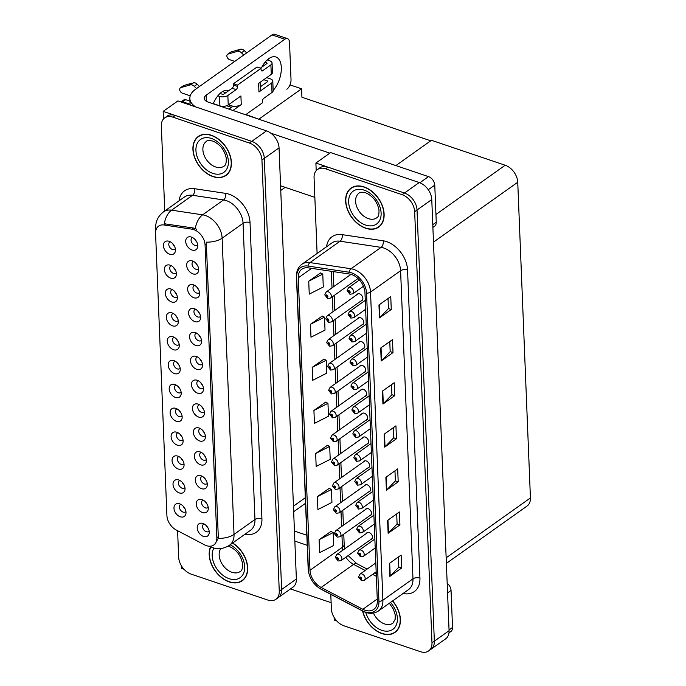 <?xml version="1.0" encoding="UTF-8"?>
<svg xmlns="http://www.w3.org/2000/svg" width="686" height="686" viewBox="0 0 686 686"><rect width="100%" height="100%" fill="white"/><g stroke="black" fill="none" stroke-linecap="round" stroke-linejoin="round"><path stroke-width="1.03" d="M175.05 361.119A4.485 3.078 -125.4 0 0 174.587 361.368A4.485 3.078 -125.4 0 0 173.892 365.321A4.485 3.078 -125.4 0 0 177.34 368.897A4.485 3.078 -125.4 0 0 179.775 368.674A4.485 3.078 -125.4 0 0 180.169 368.322M179.157 365.355A4.485 3.078 54.6 0 1 177.52 363.04M173.978 360.656A7.469 5.128 -125.4 0 0 173.044 360.416A7.469 5.128 -125.4 0 0 168.259 365.595A7.469 5.128 -125.4 0 0 174.493 373.578A7.469 5.128 -125.4 0 0 180.169 370.44A7.469 5.128 -125.4 0 0 173.978 360.656M176.002 384.983A4.485 3.078 -125.4 0 0 175.547 385.232A4.485 3.078 -125.4 0 0 174.844 389.194A4.485 3.078 -125.4 0 0 178.3 392.769A4.485 3.078 -125.4 0 0 180.735 392.538A4.485 3.078 -125.4 0 0 181.121 392.186M180.118 389.219A4.485 3.078 54.6 0 1 178.48 386.913M174.93 384.52A7.469 5.128 -125.4 0 0 174.004 384.28A7.469 5.128 -125.4 0 0 169.219 389.459A7.469 5.128 -125.4 0 0 175.453 397.443A7.469 5.128 -125.4 0 0 181.13 394.313A7.469 5.128 -125.4 0 0 174.93 384.52M176.962 408.856A4.485 3.078 -125.4 0 0 176.499 409.105A4.485 3.078 -125.4 0 0 175.805 413.058A4.485 3.078 -125.4 0 0 179.252 416.634A4.485 3.078 -125.4 0 0 181.696 416.411A4.485 3.078 -125.4 0 0 182.082 416.05M181.078 413.092A4.485 3.078 54.6 0 1 179.432 410.777M175.89 408.393A7.469 5.128 -125.4 0 0 174.964 408.153A7.469 5.128 -125.4 0 0 170.179 413.324A7.469 5.128 -125.4 0 0 176.413 421.315A7.469 5.128 -125.4 0 0 182.09 418.177A7.469 5.128 -125.4 0 0 175.89 408.393M194.464 285.282A4.485 3.078 -125.4 0 0 194.001 285.53A4.485 3.078 -125.4 0 0 193.298 289.492A4.485 3.078 -125.4 0 0 196.753 293.068A4.485 3.078 -125.4 0 0 199.189 292.836A4.485 3.078 -125.4 0 0 199.575 292.485M198.571 289.518A4.485 3.078 54.6 0 1 196.933 287.211M193.383 284.819A7.469 5.128 -125.4 0 0 192.457 284.587A7.469 5.128 -125.4 0 0 187.672 289.758A7.469 5.128 -125.4 0 0 193.906 297.741A7.469 5.128 -125.4 0 0 199.583 294.611A7.469 5.128 -125.4 0 0 193.383 284.819M197.336 356.883A4.485 3.078 -125.4 0 0 196.873 357.14A4.485 3.078 -125.4 0 0 196.179 361.093A4.485 3.078 -125.4 0 0 199.626 364.669A4.485 3.078 -125.4 0 0 202.07 364.438A4.485 3.078 -125.4 0 0 202.456 364.086M201.452 361.119A4.485 3.078 54.6 0 1 199.806 358.812M196.265 356.42A7.469 5.128 -125.4 0 0 195.33 356.188A7.469 5.128 -125.4 0 0 190.545 361.359A7.469 5.128 -125.4 0 0 196.779 369.351A7.469 5.128 -125.4 0 0 202.456 366.213A7.469 5.128 -125.4 0 0 196.265 356.42M170.257 241.781A4.485 3.078 -125.4 0 0 169.794 242.029A4.485 3.078 -125.4 0 0 169.099 245.991A4.485 3.078 -125.4 0 0 172.546 249.558A4.485 3.078 -125.4 0 0 174.981 249.335A4.485 3.078 -125.4 0 0 175.376 248.984M174.373 246.017A4.485 3.078 54.6 0 1 172.726 243.71M169.185 241.318A7.469 5.128 -125.4 0 0 168.25 241.078A7.469 5.128 -125.4 0 0 163.465 246.257A7.469 5.128 -125.4 0 0 169.699 254.24A7.469 5.128 -125.4 0 0 175.376 251.11A7.469 5.128 -125.4 0 0 169.185 241.318M196.376 333.019A4.485 3.078 -125.4 0 0 195.913 333.267A4.485 3.078 -125.4 0 0 195.218 337.229A4.485 3.078 -125.4 0 0 198.666 340.796A4.485 3.078 -125.4 0 0 201.109 340.573A4.485 3.078 -125.4 0 0 201.495 340.222M200.492 337.255A4.485 3.078 54.6 0 1 198.846 334.94M195.304 332.556A7.469 5.128 -125.4 0 0 194.37 332.316A7.469 5.128 -125.4 0 0 189.585 337.495A7.469 5.128 -125.4 0 0 195.819 345.478A7.469 5.128 -125.4 0 0 201.495 342.34A7.469 5.128 -125.4 0 0 195.304 332.556M193.503 261.417A4.485 3.078 -125.4 0 0 193.04 261.666A4.485 3.078 -125.4 0 0 192.346 265.619A4.485 3.078 -125.4 0 0 195.793 269.195A4.485 3.078 -125.4 0 0 198.228 268.972A4.485 3.078 -125.4 0 0 198.623 268.62M197.619 265.654A4.485 3.078 54.6 0 1 195.973 263.338M192.432 260.954A7.469 5.128 -125.4 0 0 191.497 260.714A7.469 5.128 -125.4 0 0 186.712 265.894A7.469 5.128 -125.4 0 0 192.946 273.877A7.469 5.128 -125.4 0 0 198.623 270.738A7.469 5.128 -125.4 0 0 192.432 260.954M179.843 480.457A4.485 3.078 -125.4 0 0 179.38 480.706A4.485 3.078 -125.4 0 0 178.686 484.659A4.485 3.078 -125.4 0 0 182.133 488.235A4.485 3.078 -125.4 0 0 184.568 488.012A4.485 3.078 -125.4 0 0 184.954 487.652M183.951 484.693A4.485 3.078 54.6 0 1 182.313 482.378M178.763 479.994A7.469 5.128 -125.4 0 0 177.837 479.754A7.469 5.128 -125.4 0 0 173.052 484.925A7.469 5.128 -125.4 0 0 179.286 492.917A7.469 5.128 -125.4 0 0 184.963 489.778A7.469 5.128 -125.4 0 0 178.763 479.994M201.169 452.357A4.485 3.078 -125.4 0 0 200.706 452.606A4.485 3.078 -125.4 0 0 200.012 456.559A4.485 3.078 -125.4 0 0 203.459 460.135A4.485 3.078 -125.4 0 0 205.903 459.912A4.485 3.078 -125.4 0 0 206.289 459.551M205.286 456.593A4.485 3.078 54.6 0 1 203.639 454.278M200.098 451.894A7.469 5.128 -125.4 0 0 199.163 451.654A7.469 5.128 -125.4 0 0 194.378 456.825A7.469 5.128 -125.4 0 0 200.612 464.816A7.469 5.128 -125.4 0 0 206.289 461.678A7.469 5.128 -125.4 0 0 200.098 451.894M172.169 289.518A4.485 3.078 -125.4 0 0 171.714 289.766A4.485 3.078 -125.4 0 0 171.011 293.719A4.485 3.078 -125.4 0 0 174.458 297.295A4.485 3.078 -125.4 0 0 176.902 297.072A4.485 3.078 -125.4 0 0 177.288 296.721M176.285 293.754A4.485 3.078 54.6 0 1 174.638 291.439M171.097 289.055A7.469 5.128 -125.4 0 0 170.171 288.815A7.469 5.128 -125.4 0 0 165.386 293.994A7.469 5.128 -125.4 0 0 171.62 301.977A7.469 5.128 -125.4 0 0 177.297 298.839A7.469 5.128 -125.4 0 0 171.097 289.055M203.09 500.094A4.485 3.078 -125.4 0 0 202.627 500.343A4.485 3.078 -125.4 0 0 201.933 504.296A4.485 3.078 -125.4 0 0 205.38 507.872A4.485 3.078 -125.4 0 0 207.815 507.64A4.485 3.078 -125.4 0 0 208.201 507.288M207.198 504.321A4.485 3.078 54.6 0 1 205.56 502.015M202.01 499.622A7.469 5.128 -125.4 0 0 201.084 499.391A7.469 5.128 -125.4 0 0 196.299 504.562A7.469 5.128 -125.4 0 0 202.533 512.553A7.469 5.128 -125.4 0 0 208.21 509.415A7.469 5.128 -125.4 0 0 202.01 499.622M195.416 309.154A4.485 3.078 -125.4 0 0 194.953 309.403A4.485 3.078 -125.4 0 0 194.258 313.356A4.485 3.078 -125.4 0 0 197.705 316.932A4.485 3.078 -125.4 0 0 200.149 316.709A4.485 3.078 -125.4 0 0 200.535 316.349M199.532 313.391A4.485 3.078 54.6 0 1 197.885 311.075M194.344 308.691A7.469 5.128 -125.4 0 0 193.418 308.451A7.469 5.128 -125.4 0 0 188.633 313.622A7.469 5.128 -125.4 0 0 194.867 321.614A7.469 5.128 -125.4 0 0 200.544 318.476A7.469 5.128 -125.4 0 0 194.344 308.691M200.209 428.493A4.485 3.078 -125.4 0 0 199.746 428.741A4.485 3.078 -125.4 0 0 199.051 432.695A4.485 3.078 -125.4 0 0 202.499 436.27A4.485 3.078 -125.4 0 0 204.942 436.039A4.485 3.078 -125.4 0 0 205.328 435.687M204.325 432.72A4.485 3.078 54.6 0 1 202.679 430.414M199.137 428.021A7.469 5.128 -125.4 0 0 198.211 427.79A7.469 5.128 -125.4 0 0 193.426 432.96A7.469 5.128 -125.4 0 0 199.66 440.952A7.469 5.128 -125.4 0 0 205.337 437.814A7.469 5.128 -125.4 0 0 199.137 428.021M171.217 265.654A4.485 3.078 -125.4 0 0 170.754 265.902A4.485 3.078 -125.4 0 0 170.051 269.855A4.485 3.078 -125.4 0 0 173.507 273.431A4.485 3.078 -125.4 0 0 175.942 273.208A4.485 3.078 -125.4 0 0 176.328 272.848M175.324 269.881A4.485 3.078 54.6 0 1 173.687 267.574M170.137 265.182A7.469 5.128 -125.4 0 0 169.21 264.95A7.469 5.128 -125.4 0 0 164.426 270.121A7.469 5.128 -125.4 0 0 170.66 278.113A7.469 5.128 -125.4 0 0 176.336 274.975A7.469 5.128 -125.4 0 0 170.137 265.182M198.297 380.756A4.485 3.078 -125.4 0 0 197.834 381.004A4.485 3.078 -125.4 0 0 197.139 384.957A4.485 3.078 -125.4 0 0 200.586 388.533A4.485 3.078 -125.4 0 0 203.022 388.31A4.485 3.078 -125.4 0 0 203.416 387.95M202.404 384.992A4.485 3.078 54.6 0 1 200.766 382.677M197.216 380.293A7.469 5.128 -125.4 0 0 196.29 380.053A7.469 5.128 -125.4 0 0 191.505 385.223A7.469 5.128 -125.4 0 0 197.739 393.215A7.469 5.128 -125.4 0 0 203.416 390.077A7.469 5.128 -125.4 0 0 197.216 380.293M174.09 337.255A4.485 3.078 -125.4 0 0 173.627 337.503A4.485 3.078 -125.4 0 0 172.932 341.457A4.485 3.078 -125.4 0 0 176.379 345.032A4.485 3.078 -125.4 0 0 178.823 344.809A4.485 3.078 -125.4 0 0 179.209 344.449M178.206 341.491A4.485 3.078 54.6 0 1 176.559 339.176M173.018 336.783A7.469 5.128 -125.4 0 0 172.083 336.552A7.469 5.128 -125.4 0 0 167.298 341.722A7.469 5.128 -125.4 0 0 173.532 349.714A7.469 5.128 -125.4 0 0 179.209 346.576A7.469 5.128 -125.4 0 0 173.018 336.783M199.249 404.62A4.485 3.078 -125.4 0 0 198.794 404.869A4.485 3.078 -125.4 0 0 198.091 408.83A4.485 3.078 -125.4 0 0 201.547 412.397A4.485 3.078 -125.4 0 0 203.982 412.175A4.485 3.078 -125.4 0 0 204.368 411.823M203.365 408.856A4.485 3.078 54.6 0 1 201.727 406.541M198.177 404.157A7.469 5.128 -125.4 0 0 197.251 403.917A7.469 5.128 -125.4 0 0 192.466 409.096A7.469 5.128 -125.4 0 0 198.7 417.079A7.469 5.128 -125.4 0 0 204.377 413.941A7.469 5.128 -125.4 0 0 198.177 404.157M202.13 476.221A4.485 3.078 -125.4 0 0 201.667 476.47A4.485 3.078 -125.4 0 0 200.972 480.432A4.485 3.078 -125.4 0 0 204.419 483.999A4.485 3.078 -125.4 0 0 206.863 483.776A4.485 3.078 -125.4 0 0 207.249 483.424M206.246 480.457A4.485 3.078 54.6 0 1 204.6 478.142M201.058 475.758A7.469 5.128 -125.4 0 0 200.123 475.518A7.469 5.128 -125.4 0 0 195.339 480.697A7.469 5.128 -125.4 0 0 201.573 488.681A7.469 5.128 -125.4 0 0 207.249 485.542A7.469 5.128 -125.4 0 0 201.058 475.758M173.129 313.382A4.485 3.078 -125.4 0 0 172.666 313.631A4.485 3.078 -125.4 0 0 171.972 317.592A4.485 3.078 -125.4 0 0 175.419 321.168A4.485 3.078 -125.4 0 0 177.863 320.937A4.485 3.078 -125.4 0 0 178.249 320.585M177.245 317.618A4.485 3.078 54.6 0 1 175.599 315.311M172.057 312.919A7.469 5.128 -125.4 0 0 171.123 312.679A7.469 5.128 -125.4 0 0 166.346 317.858A7.469 5.128 -125.4 0 0 172.572 325.841A7.469 5.128 -125.4 0 0 178.249 322.712A7.469 5.128 -125.4 0 0 172.057 312.919M204.042 523.958A4.485 3.078 -125.4 0 0 203.588 524.207A4.485 3.078 -125.4 0 0 202.885 528.16A4.485 3.078 -125.4 0 0 206.34 531.736A4.485 3.078 -125.4 0 0 208.776 531.513A4.485 3.078 -125.4 0 0 209.161 531.161M208.158 528.194A4.485 3.078 54.6 0 1 206.52 525.879M202.97 523.495A7.469 5.128 -125.4 0 0 202.044 523.255A7.469 5.128 -125.4 0 0 197.259 528.434A7.469 5.128 -125.4 0 0 203.493 536.418A7.469 5.128 -125.4 0 0 209.17 533.279A7.469 5.128 -125.4 0 0 202.97 523.495M177.923 432.72A4.485 3.078 -125.4 0 0 177.46 432.969A4.485 3.078 -125.4 0 0 176.765 436.922A4.485 3.078 -125.4 0 0 180.212 440.498A4.485 3.078 -125.4 0 0 182.656 440.275A4.485 3.078 -125.4 0 0 183.042 439.923M182.039 436.956A4.485 3.078 54.6 0 1 180.392 434.641M176.851 432.257A7.469 5.128 -125.4 0 0 175.916 432.017A7.469 5.128 -125.4 0 0 171.131 437.196A7.469 5.128 -125.4 0 0 177.365 445.18A7.469 5.128 -125.4 0 0 183.042 442.041A7.469 5.128 -125.4 0 0 176.851 432.257M178.883 456.584A4.485 3.078 -125.4 0 0 178.42 456.833A4.485 3.078 -125.4 0 0 177.725 460.795A4.485 3.078 -125.4 0 0 181.173 464.371A4.485 3.078 -125.4 0 0 183.616 464.139A4.485 3.078 -125.4 0 0 184.002 463.787M182.999 460.82A4.485 3.078 54.6 0 1 181.353 458.514M177.811 456.121A7.469 5.128 -125.4 0 0 176.877 455.89A7.469 5.128 -125.4 0 0 172.092 461.061A7.469 5.128 -125.4 0 0 178.326 469.044A7.469 5.128 -125.4 0 0 184.002 465.914A7.469 5.128 -125.4 0 0 177.811 456.121M192.543 237.553A4.485 3.078 -125.4 0 0 192.08 237.802A4.485 3.078 -125.4 0 0 191.385 241.755A4.485 3.078 -125.4 0 0 194.833 245.331A4.485 3.078 -125.4 0 0 197.276 245.108A4.485 3.078 -125.4 0 0 197.662 244.748M196.659 241.789A4.485 3.078 54.6 0 1 195.013 239.474M191.471 237.09A7.469 5.128 -125.4 0 0 190.536 236.85A7.469 5.128 -125.4 0 0 185.752 242.021A7.469 5.128 -125.4 0 0 191.986 250.013A7.469 5.128 -125.4 0 0 197.662 246.874A7.469 5.128 -125.4 0 0 191.471 237.09M180.795 504.321A4.485 3.078 -125.4 0 0 180.341 504.57A4.485 3.078 -125.4 0 0 179.638 508.523A4.485 3.078 -125.4 0 0 183.093 512.099A4.485 3.078 -125.4 0 0 185.529 511.876A4.485 3.078 -125.4 0 0 185.915 511.524M184.911 508.558A4.485 3.078 54.6 0 1 183.273 506.242M179.723 503.858A7.469 5.128 -125.4 0 0 178.797 503.618A7.469 5.128 -125.4 0 0 174.012 508.798A7.469 5.128 -125.4 0 0 180.246 516.781A7.469 5.128 -125.4 0 0 185.923 513.643A7.469 5.128 -125.4 0 0 179.723 503.858M193.778 229.621A13.446 9.235 -125.4 0 0 191.909 229.167L164.065 224.991A13.446 9.235 -125.4 0 0 158.612 226.123A13.446 9.235 -125.4 0 0 155.576 233.42L166.912 515.572A13.446 9.235 -125.4 0 0 176.311 530.046L204.582 544.856A13.446 9.235 -125.4 0 0 213.792 544.993A13.446 9.235 -125.4 0 0 216.827 537.695L205.071 244.919A13.446 9.235 -125.4 0 0 193.778 229.621M163.174 111.389L177.923 100.911L266.502 130.88A14.938 10.264 -125.4 0 1 279.048 147.867L296.369 579.027A14.938 10.264 -125.4 0 1 292.999 587.139L278.25 597.617A14.938 10.264 -125.4 0 0 281.62 589.506L264.307 158.346A14.938 10.264 -125.4 0 0 251.762 141.359L163.174 111.389L163.482 118.995M181.43 565.813L181.533 568.402L183.977 569.226M245.948 114.528L259.137 119.338M289.998 84.884L301.583 88.803L259.128 118.987M301.583 88.803L301.926 97.249L430.714 140.81M368.734 491.853A3.987 2.735 -125.4 0 0 369.66 491.502A3.987 2.735 -125.4 0 0 370.277 487.986A3.987 2.735 -125.4 0 0 367.207 484.805A3.987 2.735 -125.4 0 0 365.038 485.011A3.987 2.735 -125.4 0 0 364.412 485.765M367.782 467.981A3.987 2.735 -125.4 0 0 368.699 467.638A3.987 2.735 -125.4 0 0 369.317 464.122A3.987 2.735 -125.4 0 0 366.255 460.941A3.987 2.735 -125.4 0 0 364.086 461.138A3.987 2.735 -125.4 0 0 363.451 461.892M366.821 444.116A3.987 2.735 -125.4 0 0 367.739 443.765A3.987 2.735 -125.4 0 0 368.356 440.249A3.987 2.735 -125.4 0 0 365.295 437.076A3.987 2.735 -125.4 0 0 363.126 437.274A3.987 2.735 -125.4 0 0 362.491 438.028M365.861 420.252A3.987 2.735 -125.4 0 0 366.778 419.901A3.987 2.735 -125.4 0 0 367.404 416.385A3.987 2.735 -125.4 0 0 364.335 413.204A3.987 2.735 -125.4 0 0 362.165 413.409A3.987 2.735 -125.4 0 0 361.531 414.164M364.901 396.379A3.987 2.735 -125.4 0 0 365.827 396.036A3.987 2.735 -125.4 0 0 366.444 392.512A3.987 2.735 -125.4 0 0 363.374 389.339A3.987 2.735 -125.4 0 0 361.205 389.537A3.987 2.735 -125.4 0 0 360.579 390.291M363.94 372.515A3.987 2.735 -125.4 0 0 364.866 372.164A3.987 2.735 -125.4 0 0 365.484 368.648A3.987 2.735 -125.4 0 0 362.414 365.475A3.987 2.735 -125.4 0 0 360.244 365.672A3.987 2.735 -125.4 0 0 359.618 366.427M362.988 348.651A3.987 2.735 -125.4 0 0 363.906 348.299A3.987 2.735 -125.4 0 0 364.523 344.784A3.987 2.735 -125.4 0 0 361.462 341.602A3.987 2.735 -125.4 0 0 359.293 341.808A3.987 2.735 -125.4 0 0 358.658 342.563M362.028 324.778A3.987 2.735 -125.4 0 0 362.945 324.435A3.987 2.735 -125.4 0 0 363.563 320.911A3.987 2.735 -125.4 0 0 360.502 317.738A3.987 2.735 -125.4 0 0 358.332 317.935A3.987 2.735 -125.4 0 0 357.698 318.69M361.068 300.914A3.987 2.735 -125.4 0 0 361.985 300.562A3.987 2.735 -125.4 0 0 362.611 297.047A3.987 2.735 -125.4 0 0 359.541 293.874A3.987 2.735 -125.4 0 0 357.372 294.071A3.987 2.735 -125.4 0 0 356.737 294.826M369.694 515.718A3.987 2.735 -125.4 0 0 370.612 515.366A3.987 2.735 -125.4 0 0 371.237 511.85A3.987 2.735 -125.4 0 0 368.168 508.678A3.987 2.735 -125.4 0 0 365.998 508.875A3.987 2.735 -125.4 0 0 365.372 509.629M370.654 539.582A3.987 2.735 -125.4 0 0 371.572 539.239A3.987 2.735 -125.4 0 0 372.198 535.723A3.987 2.735 -125.4 0 0 369.128 532.542A3.987 2.735 -125.4 0 0 366.959 532.739A3.987 2.735 -125.4 0 0 366.324 533.494M315.894 163.054L330.635 152.566L419.223 182.536A14.938 10.264 -125.4 0 1 431.768 199.523L449.081 630.683A14.938 10.264 -125.4 0 1 445.711 638.795L430.971 649.273A14.938 10.264 -125.4 0 0 434.341 641.17L417.028 210.01A14.938 10.264 -125.4 0 0 404.483 193.015L315.894 163.054L316.203 170.651M334.151 617.477L334.254 620.058L336.697 620.89M446.38 563.386L527.054 506.045A14.938 10.264 54.6 0 0 530.424 497.933L517.741 182.236A14.938 10.264 54.6 0 0 505.196 165.24L431.443 140.296L395.865 165.583M211.331 135.253A23.899 16.421 -125.4 0 0 198.314 136.454A23.899 16.421 -125.4 0 0 194.601 157.548A23.899 16.421 -125.4 0 0 212.994 176.611A23.899 16.421 -125.4 0 0 226.011 175.41A23.899 16.421 -125.4 0 0 229.724 154.316A23.899 16.421 -125.4 0 0 211.331 135.253M199.549 135.691A23.899 16.421 -125.4 0 0 198.889 136.351M210.542 546.845A23.899 16.421 -125.4 0 0 229.27 581.925A23.899 16.421 -125.4 0 0 242.287 580.725A23.899 16.421 -125.4 0 0 246.891 562.486A23.899 16.421 -125.4 0 0 232.657 542.978M156.039 229.759A17.424 8.712 -2.3 0 1 155.653 228.112C155.508 221.432 158.132 216.013 163.534 211.854A19.92 13.686 54.6 0 1 171.611 210.173L202.636 214.829A19.92 13.686 54.6 0 1 205.406 215.507A19.92 13.686 54.6 0 1 222.135 238.162A17.424 8.712 177.7 0 1 206.297 242.149L218.294 536.658L218.191 538.373L214.992 544.144M218.191 538.373A17.424 8.712 -2.3 0 0 234.029 534.394L222.135 238.162L243.067 223.284A19.92 13.686 -125.4 0 0 226.346 200.629A19.92 13.686 -125.4 0 0 223.567 199.943L192.543 195.296L171.611 210.173A17.424 10.556 98.5 0 0 164.28 223.773L193.512 228.026L196.805 229.287M177.597 530.715L178.652 557.152A14.938 10.264 -125.4 0 0 191.197 574.148L267.754 600.044A14.938 10.264 -125.4 0 0 275.892 599.29L278.25 597.617A14.938 10.264 -125.4 0 0 281.62 589.506L264.307 158.346A14.938 10.264 -125.4 0 0 251.762 141.359L175.204 115.462A14.938 10.264 -125.4 0 0 167.067 116.208L164.709 117.881A14.938 10.264 -125.4 0 0 161.339 125.992L164.751 210.988M275.892 599.29A14.938 10.264 -125.4 0 0 279.262 591.186L261.949 160.027A14.938 10.264 -125.4 0 0 249.404 143.031L172.846 117.135A14.938 10.264 -125.4 0 0 164.709 117.881M242.578 580.21A23.899 16.421 -125.4 0 0 243.41 579.807M226.294 174.904A23.899 16.421 -125.4 0 0 227.135 174.501M364.052 186.909A23.899 16.421 -125.4 0 0 351.035 188.11A23.899 16.421 -125.4 0 0 347.313 209.213A23.899 16.421 -125.4 0 0 365.707 228.267A23.899 16.421 -125.4 0 0 378.723 227.075A23.899 16.421 -125.4 0 0 382.445 205.971A23.899 16.421 -125.4 0 0 364.052 186.909M352.27 187.347A23.899 16.421 -125.4 0 0 351.609 188.007M362.542 610.986A23.899 16.421 -125.4 0 0 381.991 633.581A23.899 16.421 -125.4 0 0 395.007 632.381A23.899 16.421 -125.4 0 0 392.606 600.91M351.575 274.546A15.932 10.95 54.6 0 1 364.961 292.673L377.334 600.79A15.932 10.95 54.6 0 1 373.733 609.442A15.932 10.95 54.6 0 1 362.825 609.279L321.142 587.448A15.932 10.95 54.6 0 1 309.995 570.28L298.256 277.847A15.932 10.95 54.6 0 1 301.849 269.195A15.932 10.95 54.6 0 1 308.306 267.849L349.354 274.006A15.932 10.95 54.6 0 1 351.575 274.546M351.506 272.822A17.922 12.314 -125.4 0 0 349.011 272.213L307.963 266.057A17.922 12.314 -125.4 0 0 296.652 277.298L308.391 569.74A17.922 12.314 -125.4 0 0 320.928 589.051L362.611 610.883A17.922 12.314 -125.4 0 0 378.938 601.339L366.564 293.214A17.922 12.314 -125.4 0 0 351.506 272.822M330.789 594.35L331.372 608.808A14.938 10.264 -125.4 0 0 343.918 625.803L420.475 651.7A14.938 10.264 -125.4 0 0 428.613 650.954L430.971 649.273A14.938 10.264 -125.4 0 0 434.341 641.17L417.028 210.01A14.938 10.264 -125.4 0 0 404.483 193.015L327.917 167.118A14.938 10.264 -125.4 0 0 319.787 167.864L317.429 169.545A14.938 10.264 -125.4 0 0 314.059 177.648L317.103 253.468M398.42 556.998L398.832 567.099L390.214 576.068A3.987 1.989 177.7 0 1 389.854 576.377L401.653 567.991L401.13 555.068L389.339 563.455L389.854 576.377M398.823 567.039L401.653 567.991M396.688 513.917L397.1 524.018L388.49 532.988A3.987 1.989 177.7 0 1 388.13 533.296L399.921 524.91L399.406 511.988L387.607 520.374L388.13 533.296M397.1 523.958L399.921 524.91M394.965 470.836L395.368 480.937L386.758 489.907A3.987 1.989 177.7 0 1 386.398 490.216L398.189 481.829L397.674 468.907L385.875 477.293L386.398 490.216M395.368 480.877L398.189 481.829M388.044 298.504L388.447 308.614L379.838 317.584A3.987 1.989 177.7 0 1 379.478 317.892L391.269 309.506L390.754 296.584L378.955 304.961L379.478 317.892M388.447 308.546L391.269 309.506M389.768 341.585L390.18 351.695L381.57 360.665A3.987 1.989 177.7 0 1 381.202 360.973L393.001 352.587L392.478 339.664L380.687 348.042L381.202 360.973M390.171 351.626L393.001 352.587M391.5 384.666L391.903 394.776L383.294 403.745A3.987 1.989 177.7 0 1 382.934 404.054L394.733 395.668L394.21 382.745L382.419 391.123L382.934 404.054M391.903 394.716L394.733 395.668M393.232 427.747L393.635 437.857L385.026 446.826A3.987 1.989 177.7 0 1 384.666 447.135L396.457 438.748L395.942 425.826L384.143 434.212L384.666 447.135M393.635 437.797L396.457 438.748M428.613 650.954A14.938 10.264 -125.4 0 0 431.983 642.842L414.661 211.682A14.938 10.264 -125.4 0 0 402.125 194.687L325.558 168.79A14.938 10.264 -125.4 0 0 317.429 169.545M329.186 488.381L317.378 496.613L317.901 509.544L331.938 502.409L331.424 489.487L329.057 488.321M330.909 531.461L319.11 539.702L319.633 552.624L333.67 545.49L333.147 532.568L330.789 531.401M323.989 359.13L312.19 367.37L312.713 380.293L326.75 373.167L326.227 360.244L323.869 359.07M322.257 316.049L310.458 324.289L310.981 337.212L325.018 330.086L324.504 317.155L322.137 315.989M320.534 272.968L308.726 281.209L309.249 294.131L323.286 287.005L322.772 274.074L320.405 272.908M327.454 445.3L315.654 453.532L316.169 466.463L330.206 459.328L329.692 446.406L327.325 445.231M313.922 410.451L314.437 423.382L328.483 416.248L327.959 403.325L325.601 402.15L313.922 410.451L327.959 403.325M312.19 367.37L326.227 360.244M310.458 324.289L324.504 317.155M308.726 281.209L322.772 274.074M315.654 453.532L329.692 446.406M317.378 496.613L331.424 489.487M319.11 539.702L333.147 532.568M395.29 631.875A23.899 16.421 -125.4 0 0 396.131 631.472M379.015 226.56A23.899 16.421 -125.4 0 0 379.855 226.157M335.437 557.332A2.487 1.183 -4.6 0 0 335.428 557.478A2.487 1.183 -4.6 0 0 336.432 558.327A1.243 0.858 -125.4 0 0 338.438 558.953A1.243 0.858 -125.4 0 0 336.432 558.233L337.032 558.464M337.418 558.181L337.726 559.021L336.432 558.327M336.432 558.233A2.487 1.303 180 0 1 335.42 557.178L336.74 554.528A3.73 2.564 54.6 0 1 338.781 554.339A3.73 2.564 54.6 0 1 341.654 557.315A3.73 2.564 54.6 0 1 341.071 560.608L338.155 561.002L335.428 557.478M358.684 576.969A2.487 1.183 -4.6 0 0 358.675 577.106A2.487 1.183 -4.6 0 0 359.678 577.955A1.243 0.858 -125.4 0 0 361.685 578.59A1.243 0.858 -125.4 0 0 359.678 577.869L360.279 578.092M360.665 577.818L360.965 578.658L359.678 577.955M359.678 577.869A2.487 1.303 180 0 1 358.658 576.815L359.987 574.156A3.73 2.564 54.6 0 1 362.028 573.968A3.73 2.564 54.6 0 1 364.901 576.952A3.73 2.564 54.6 0 1 364.317 580.245L361.402 580.639L358.675 577.106M261.88 67.091A19.92 10.496 -71.3 0 1 275.892 56.981A19.92 10.496 -71.3 0 1 281.311 67.468A19.92 10.496 -71.3 0 1 273.165 90.406M231.414 107.359L226.663 105.755M225.831 92.721L222.496 91.59M432.78 224.639L436.253 222.17L434.77 185.117L428.261 189.739M329.829 153.149L270.859 133.195M314.848 197.371L280.574 185.777M267.977 59.262A19.92 10.496 -71.3 0 1 268.183 60.257M190.108 105.035L189.851 98.535A29.875 14.938 -2.3 0 1 195.647 89.197L272.016 34.909A7.469 3.936 -71.3 0 1 274.674 34.3L287.503 38.639A7.469 3.936 108.7 0 0 284.844 39.248L206.117 95.217L206.357 101.271M286.851 89.223A7.469 3.936 108.7 0 0 291.018 79.619L289.526 42.566A7.469 3.936 108.7 0 0 287.503 38.639M213.217 103.8A19.92 10.496 -71.3 0 1 228.712 90.518A19.92 10.496 -71.3 0 1 228.858 90.569M206.117 95.217A9.956 4.982 177.7 0 0 204.179 98.321A9.956 4.982 177.7 0 0 208.235 102.12L428.493 176.619A7.469 5.128 54.6 0 1 434.77 185.117M436.253 222.17A7.469 5.128 54.6 0 1 434.564 226.226L432.892 227.418M189.851 98.535A29.875 14.938 -2.3 0 0 195.621 106.896M449.056 629.954L452.528 627.476L451.045 590.432L447.564 592.901M307.225 545.301L294.843 541.117M331.124 602.685L290.47 588.931M294.44 531.084L306.822 535.269M447.178 583.272A7.469 5.128 54.6 0 1 451.045 590.432M452.528 627.476A7.469 5.128 54.6 0 1 450.848 631.532L448.996 632.852M334.476 533.468A2.487 1.183 -4.6 0 0 334.468 533.605A2.487 1.183 -4.6 0 0 335.48 534.454A1.243 0.858 -125.4 0 0 337.478 535.089A1.243 0.858 -125.4 0 0 335.471 534.36L336.071 534.591M336.457 534.317L336.766 535.157L335.48 534.454M335.471 534.36A2.487 1.303 180 0 1 334.459 533.314L335.788 530.655A3.73 2.564 54.6 0 1 337.821 530.467A3.73 2.564 54.6 0 1 340.693 533.451A3.73 2.564 54.6 0 1 340.11 536.744L337.195 537.138L334.468 533.605M336.5 534.334L336.071 534.634M333.516 509.604A2.487 1.183 -4.6 0 0 333.507 509.741A2.487 1.183 -4.6 0 0 334.519 510.59A1.243 0.858 -125.4 0 0 336.517 511.224A1.243 0.858 -125.4 0 0 334.511 510.495L335.111 510.727M335.497 510.453L335.806 511.284L334.519 510.59M334.511 510.495A2.487 1.303 180 0 1 333.499 509.449L334.828 506.791A3.73 2.564 54.6 0 1 336.86 506.602A3.73 2.564 54.6 0 1 339.733 509.578A3.73 2.564 54.6 0 1 339.158 512.879L336.234 513.265L333.507 509.741M332.556 485.731A2.487 1.183 -4.6 0 0 332.547 485.877A2.487 1.183 -4.6 0 0 333.559 486.726A1.243 0.858 -125.4 0 0 335.557 487.352A1.243 0.858 -125.4 0 0 333.559 486.631L334.159 486.863M334.536 486.58L334.845 487.42L333.559 486.726M333.559 486.631A2.487 1.303 180 0 1 332.538 485.577L333.868 482.918A3.73 2.564 54.6 0 1 335.9 482.738A3.73 2.564 54.6 0 1 338.773 485.714A3.73 2.564 54.6 0 1 338.198 489.007L335.274 489.401L332.547 485.877M357.723 553.105A2.487 1.183 -4.6 0 0 357.715 553.242A2.487 1.183 -4.6 0 0 358.727 554.091A1.243 0.858 -125.4 0 0 360.725 554.725A1.243 0.858 -125.4 0 0 358.718 553.996L359.318 554.228M359.704 553.954L360.013 554.785L358.727 554.091M358.718 553.996A2.487 1.303 180 0 1 357.706 552.95L359.035 550.292A3.73 2.564 54.6 0 1 361.068 550.103A3.73 2.564 54.6 0 1 363.94 553.079A3.73 2.564 54.6 0 1 363.357 556.38L360.442 556.775L357.715 553.242M359.747 553.971L359.318 554.271M356.763 529.232A2.487 1.183 -4.6 0 0 356.754 529.378A2.487 1.183 -4.6 0 0 357.766 530.227A1.243 0.858 -125.4 0 0 359.764 530.853A1.243 0.858 -125.4 0 0 357.758 530.132L358.358 530.364M358.744 530.089L359.052 530.921L357.766 530.227M357.758 530.132A2.487 1.303 180 0 1 356.746 529.077L358.075 526.428A3.73 2.564 54.6 0 1 360.107 526.239A3.73 2.564 54.6 0 1 362.98 529.215A3.73 2.564 54.6 0 1 362.405 532.516L359.481 532.902L356.754 529.378M355.802 505.368A2.487 1.183 -4.6 0 0 355.794 505.505A2.487 1.183 -4.6 0 0 356.806 506.354A1.243 0.858 -125.4 0 0 358.804 506.988A1.243 0.858 -125.4 0 0 356.806 506.259L357.406 506.491M357.783 506.217L358.092 507.057L356.806 506.354M356.806 506.259A2.487 1.303 180 0 1 355.785 505.213L357.114 502.555A3.73 2.564 54.6 0 1 359.147 502.366A3.73 2.564 54.6 0 1 362.019 505.35A3.73 2.564 54.6 0 1 361.445 508.643L358.521 509.038L355.794 505.505M354.842 481.503A2.487 1.183 -4.6 0 0 354.842 481.641A2.487 1.183 -4.6 0 0 355.845 482.49A1.243 0.858 -125.4 0 0 357.852 483.124A1.243 0.858 -125.4 0 0 355.845 482.395L356.446 482.627M356.831 482.352L357.132 483.184L355.845 482.49M355.845 482.395A2.487 1.303 180 0 1 354.825 481.349L356.154 478.691A3.73 2.564 54.6 0 1 358.186 478.502A3.73 2.564 54.6 0 1 361.068 481.478A3.73 2.564 54.6 0 1 360.484 484.779L357.569 485.173L354.842 481.641M232.948 110.48L241.258 104.572A7.469 3.739 177.7 0 1 233.077 106.176A7.469 3.739 177.7 0 1 230.822 105.678A7.469 3.739 177.7 0 1 228.764 104.589M260.105 82.311L260.406 89.66A7.469 3.739 177.7 0 1 258.948 91.993L258.605 83.375L271.287 74.362L270.901 64.887L262.644 70.752A2.487 1.312 -71.3 0 1 261.76 70.958A2.487 1.312 -71.3 0 1 261.083 69.646L261.032 68.36L257.027 67.005L233.437 83.769L233.489 85.064A2.487 1.312 -71.3 0 1 232.1 88.262L223.842 94.128A0.995 0.497 177.7 0 1 222.453 94.282L220.035 93.459M271.63 82.98A5.977 2.984 -2.3 0 0 272.788 81.111L273.174 90.595A5.977 2.984 177.7 0 1 272.008 92.456L271.63 82.98L258.948 91.993M272.788 81.111A5.977 2.984 -2.3 0 0 270.361 78.839L266.725 77.612M267.446 81.754L267.411 80.931L263.776 79.705M267.411 80.931A0.995 0.497 177.7 0 1 267.814 81.317A0.995 0.497 177.7 0 1 267.626 81.625L260.286 86.839M228.052 54.057L231.002 51.965L239.157 49.606L236.216 51.699L228.052 54.057A3.181 2.187 54.6 0 0 227.589 54.28A3.181 2.187 54.6 0 0 227.092 57.092A3.181 2.187 54.6 0 0 229.544 59.622L234.766 61.397M270.901 64.887A5.977 2.984 -2.3 0 0 272.068 63.018L272.445 72.502A5.977 2.984 177.7 0 1 271.287 74.362M233.077 106.176L228.944 109.117M190.082 104.272L182.708 101.777L185.657 99.684L189.953 101.134M228.232 104.967A5.977 2.984 177.7 0 1 219.889 105.85L219.503 96.374A5.977 2.984 -2.3 0 0 227.855 95.491L228.232 104.967L240.915 95.954L241.258 104.572M219.889 105.85L213.295 103.62M190.228 95.826L182.365 93.159A3.181 2.187 54.6 0 1 179.912 90.629A3.181 2.187 54.6 0 1 180.409 87.817A3.181 2.187 54.6 0 1 180.872 87.594L190.682 84.807A4.982 3.421 -125.4 0 1 194.267 86.325L197.208 84.232A4.982 3.421 -125.4 0 0 193.632 82.714L190.682 84.807M266.717 63.661L266.683 62.838A0.995 0.497 177.7 0 1 267.086 63.223A0.995 0.497 177.7 0 1 266.897 63.532L260.406 68.146M185.657 99.684A3.181 2.187 -125.4 0 0 183.925 99.839L180.975 101.94A3.181 2.187 54.6 0 1 180.975 101.94A3.181 2.187 54.6 0 1 182.708 101.777M272.068 63.018A5.977 2.984 -2.3 0 0 269.632 60.745L267.214 59.931M231.002 51.965A3.181 2.187 -125.4 0 0 230.539 52.187L227.589 54.28M239.157 49.606L240.803 49.178L236.216 51.699M243.744 55.009L241.446 52.796L244.388 50.695A4.982 3.421 -125.4 0 0 240.803 49.178M244.388 50.695L246.694 52.916M266.683 62.838L265.028 62.28M261.032 68.36L237.442 85.124L233.437 83.769M237.442 85.124L237.502 86.419A2.487 1.312 -71.3 0 1 236.113 89.617L227.855 95.491M219.503 96.374L217.848 95.817M196.565 88.545L194.267 86.325M245.622 114.759L262.421 102.823L262.369 101.528A2.487 1.312 -71.3 0 1 263.758 98.33L272.008 92.456M189.036 85.236L193.632 82.714M191.977 83.135L183.822 85.501A3.181 2.187 -125.4 0 0 183.359 85.724L180.409 87.817M197.208 84.232L199.515 86.453M241.446 52.796A4.982 3.421 -125.4 0 0 237.862 51.27M211.339 135.468A23.65 16.25 54.6 0 1 229.544 154.333A23.65 16.25 54.6 0 1 225.865 175.213A23.65 16.25 54.6 0 1 212.986 176.396A23.65 16.25 54.6 0 1 194.781 157.531A23.65 16.25 54.6 0 1 198.46 136.66A23.65 16.25 54.6 0 1 211.339 135.468M392.469 601.013A23.65 16.25 54.6 0 1 394.862 632.183A23.65 16.25 54.6 0 1 381.982 633.367A23.65 16.25 54.6 0 1 362.757 611.097M232.494 543.098A23.65 16.25 54.6 0 1 246.677 562.409A23.65 16.25 54.6 0 1 242.141 580.519A23.65 16.25 54.6 0 1 229.261 581.711A23.65 16.25 54.6 0 1 210.756 546.948M364.06 187.124A23.65 16.25 54.6 0 1 382.256 205.989A23.65 16.25 54.6 0 1 378.578 226.869A23.65 16.25 54.6 0 1 365.698 228.052A23.65 16.25 54.6 0 1 347.502 209.196A23.65 16.25 54.6 0 1 351.181 188.316A23.65 16.25 54.6 0 1 364.06 187.124M331.595 461.867A2.487 1.183 -4.6 0 0 331.595 462.004A2.487 1.183 -4.6 0 0 332.599 462.853A1.243 0.858 -125.4 0 0 334.605 463.487A1.243 0.858 -125.4 0 0 332.599 462.758L333.199 462.99M333.585 462.716L333.885 463.556L332.599 462.853M332.599 462.758A2.487 1.303 180 0 1 331.578 461.712L332.907 459.054A3.73 2.564 54.6 0 1 334.948 458.865A3.73 2.564 54.6 0 1 337.821 461.85A3.73 2.564 54.6 0 1 337.238 465.142L334.322 465.537L331.595 462.004M330.643 438.002A2.487 1.183 -4.6 0 0 330.635 438.14A2.487 1.183 -4.6 0 0 331.638 438.989A1.243 0.858 -125.4 0 0 333.645 439.623A1.243 0.858 -125.4 0 0 331.638 438.894L332.238 439.126M332.624 438.851L332.933 439.683L331.638 438.989M331.638 438.894A2.487 1.303 180 0 1 330.626 437.848L331.955 435.19A3.73 2.564 54.6 0 1 333.988 435.001A3.73 2.564 54.6 0 1 336.86 437.977A3.73 2.564 54.6 0 1 336.277 441.278L333.362 441.664L330.635 438.14M329.683 414.13A2.487 1.183 -4.6 0 0 329.674 414.267A2.487 1.183 -4.6 0 0 330.686 415.124A1.243 0.858 -125.4 0 0 332.684 415.75A1.243 0.858 -125.4 0 0 330.678 415.03L331.278 415.262M331.664 414.979L331.973 415.819L330.686 415.124M330.678 415.03A2.487 1.303 180 0 1 329.666 413.975L330.995 411.317A3.73 2.564 54.6 0 1 333.027 411.137A3.73 2.564 54.6 0 1 335.9 414.112A3.73 2.564 54.6 0 1 335.317 417.405L332.401 417.8L329.674 414.267M353.89 457.631A2.487 1.183 -4.6 0 0 353.882 457.776A2.487 1.183 -4.6 0 0 354.885 458.625A1.243 0.858 -125.4 0 0 356.892 459.251A1.243 0.858 -125.4 0 0 354.885 458.531L355.485 458.763M355.871 458.488L356.18 459.32L354.885 458.625M354.885 458.531A2.487 1.303 180 0 1 353.873 457.476L355.202 454.827A3.73 2.564 54.6 0 1 357.235 454.638A3.73 2.564 54.6 0 1 360.107 457.613A3.73 2.564 54.6 0 1 359.524 460.915L356.609 461.301L353.882 457.776M352.93 433.766A2.487 1.183 -4.6 0 0 352.921 433.904A2.487 1.183 -4.6 0 0 353.933 434.752A1.243 0.858 -125.4 0 0 355.931 435.387A1.243 0.858 -125.4 0 0 353.925 434.658L354.525 434.89M354.911 434.615L355.219 435.456L353.933 434.752M353.925 434.658A2.487 1.303 180 0 1 352.913 433.612L354.242 430.954A3.73 2.564 54.6 0 1 356.274 430.765A3.73 2.564 54.6 0 1 359.147 433.749A3.73 2.564 54.6 0 1 358.564 437.042L355.648 437.436L352.921 433.904M354.954 434.632L354.525 434.933M351.969 409.902A2.487 1.183 -4.6 0 0 351.961 410.039A2.487 1.183 -4.6 0 0 352.973 410.888A1.243 0.858 -125.4 0 0 354.971 411.523A1.243 0.858 -125.4 0 0 352.964 410.794L353.95 410.751L354.259 411.583L352.973 410.888M352.964 410.794A2.487 1.303 180 0 1 351.952 409.748L353.281 407.09A3.73 2.564 54.6 0 1 355.314 406.901A3.73 2.564 54.6 0 1 358.186 409.876A3.73 2.564 54.6 0 1 357.612 413.178L354.688 413.564L351.961 410.039M328.723 390.265A2.487 1.183 -4.6 0 0 328.714 390.403A2.487 1.183 -4.6 0 0 329.726 391.252A1.243 0.858 -125.4 0 0 331.724 391.886A1.243 0.858 -125.4 0 0 329.717 391.157L330.326 391.389M330.703 391.114L331.012 391.955L329.726 391.252M329.717 391.157A2.487 1.303 180 0 1 328.705 390.111L330.035 387.453A3.73 2.564 54.6 0 1 332.067 387.264A3.73 2.564 54.6 0 1 334.94 390.248A3.73 2.564 54.6 0 1 334.365 393.541L331.441 393.935L328.714 390.403M327.762 366.401A2.487 1.183 -4.6 0 0 327.762 366.538A2.487 1.183 -4.6 0 0 328.765 367.387A1.243 0.858 -125.4 0 0 330.763 368.013A1.243 0.858 -125.4 0 0 328.765 367.293L329.366 367.525M329.752 367.25L330.052 368.082L328.765 367.387M328.765 367.293A2.487 1.303 180 0 1 327.745 366.247L329.074 363.589A3.73 2.564 54.6 0 1 331.106 363.4A3.73 2.564 54.6 0 1 333.979 366.375A3.73 2.564 54.6 0 1 333.405 369.677L330.481 370.063L327.762 366.538M326.802 342.528A2.487 1.183 -4.6 0 0 326.802 342.666A2.487 1.183 -4.6 0 0 327.805 343.523A1.243 0.858 -125.4 0 0 329.812 344.149A1.243 0.858 -125.4 0 0 327.805 343.429L328.405 343.66M328.405 343.695L327.805 343.523M327.805 343.429A2.487 1.303 180 0 1 326.785 342.374L328.114 339.716A3.73 2.564 54.6 0 1 330.155 339.536A3.73 2.564 54.6 0 1 333.027 342.511A3.73 2.564 54.6 0 1 332.444 345.804L329.529 346.198L326.802 342.666M325.85 318.664A2.487 1.183 -4.6 0 0 325.841 318.801A2.487 1.183 -4.6 0 0 326.845 319.65A1.243 0.858 -125.4 0 0 328.851 320.285A1.243 0.858 -125.4 0 0 326.845 319.556L327.445 319.787M327.831 319.513L328.14 320.353L326.845 319.65M326.845 319.556A2.487 1.303 180 0 1 325.833 318.51L327.162 315.852A3.73 2.564 54.6 0 1 329.194 315.663A3.73 2.564 54.6 0 1 332.067 318.647A3.73 2.564 54.6 0 1 331.484 321.94L328.568 322.334L325.841 318.801M324.89 294.8A2.487 1.183 -4.6 0 0 324.881 294.937A2.487 1.183 -4.6 0 0 325.893 295.786A1.243 0.858 -125.4 0 0 327.891 296.412A1.243 0.858 -125.4 0 0 325.884 295.692L326.485 295.923M326.87 295.649L327.179 296.481L325.893 295.786M325.884 295.692A2.487 1.303 180 0 1 324.872 294.646L326.202 291.987A3.73 2.564 54.6 0 1 328.234 291.799A3.73 2.564 54.6 0 1 331.106 294.774A3.73 2.564 54.6 0 1 330.523 298.076L327.608 298.461L324.881 294.937M351.009 386.029A2.487 1.183 -4.6 0 0 351.009 386.175A2.487 1.183 -4.6 0 0 352.012 387.024A1.243 0.858 -125.4 0 0 354.01 387.65A1.243 0.858 -125.4 0 0 352.012 386.93L352.998 386.878L353.299 387.719L352.012 387.024M352.012 386.93A2.487 1.303 180 0 1 350.992 385.875L352.321 383.225A3.73 2.564 54.6 0 1 354.353 383.037A3.73 2.564 54.6 0 1 357.226 386.012A3.73 2.564 54.6 0 1 356.651 389.305L353.727 389.699L351.009 386.175M350.049 362.165A2.487 1.183 -4.6 0 0 350.049 362.302A2.487 1.183 -4.6 0 0 351.052 363.151A1.243 0.858 -125.4 0 0 353.058 363.786A1.243 0.858 -125.4 0 0 351.052 363.057L351.652 363.288M352.038 363.014L352.338 363.854L351.052 363.151M351.052 363.057A2.487 1.303 180 0 1 350.031 362.011L351.361 359.353A3.73 2.564 54.6 0 1 353.401 359.164A3.73 2.564 54.6 0 1 356.274 362.148A3.73 2.564 54.6 0 1 355.691 365.441L352.776 365.835L350.049 362.302M349.097 338.301A2.487 1.183 -4.6 0 0 349.088 338.438A2.487 1.183 -4.6 0 0 350.092 339.287A1.243 0.858 -125.4 0 0 352.098 339.922A1.243 0.858 -125.4 0 0 350.092 339.193L351.078 339.15L350.092 339.287M351.078 339.15L351.112 340.007L351.112 339.167M350.092 339.193A2.487 1.303 180 0 1 349.08 338.147L350.409 335.488A3.73 2.564 54.6 0 1 352.441 335.3A3.73 2.564 54.6 0 1 355.314 338.275A3.73 2.564 54.6 0 1 354.731 341.577L351.815 341.962L349.088 338.438M348.136 314.428A2.487 1.183 -4.6 0 0 348.128 314.574A2.487 1.183 -4.6 0 0 349.14 315.423A1.243 0.858 -125.4 0 0 351.138 316.049A1.243 0.858 -125.4 0 0 349.131 315.328L350.117 315.277L350.426 316.117L349.14 315.423M349.131 315.328A2.487 1.303 180 0 1 348.119 314.274L349.448 311.624A3.73 2.564 54.6 0 1 351.481 311.435A3.73 2.564 54.6 0 1 354.353 314.411A3.73 2.564 54.6 0 1 353.77 317.704L350.855 318.098L348.128 314.574M347.176 290.564A2.487 1.183 -4.6 0 0 347.167 290.701A2.487 1.183 -4.6 0 0 348.179 291.55A1.243 0.858 -125.4 0 0 350.177 292.185A1.243 0.858 -125.4 0 0 348.171 291.456L348.78 291.687M349.157 291.413L349.466 292.253L348.179 291.55M348.171 291.456A2.487 1.303 180 0 1 347.159 290.41L348.488 287.751A3.73 2.564 54.6 0 1 350.52 287.563A3.73 2.564 54.6 0 1 353.393 290.547A3.73 2.564 54.6 0 1 352.818 293.84L349.894 294.234L347.167 290.701M191.909 229.167L193.512 228.026M266.502 130.88L249.404 143.031M279.048 147.867L261.949 160.027M296.369 579.027L279.262 591.186M285.17 187.338L280.763 190.468M305.321 497.727L293.437 506.174M216.827 537.695L218.294 536.658M205.071 244.919L206.537 243.873M164.065 224.991L165.669 223.85M449.081 630.683L431.983 642.842M419.223 182.536L402.125 194.687M431.768 199.523L414.661 211.682M517.741 182.236L433.475 242.132M505.196 165.24L435.944 214.469M530.424 497.933L446.157 557.829M261.923 518.77A4.982 2.487 -2.3 0 0 254.969 519.508L243.067 223.284A4.982 2.487 -2.3 0 1 250.03 222.538L261.923 518.77A24.893 17.107 54.6 0 1 245.056 534.171M250.476 530.321A19.92 13.686 -125.4 0 0 254.969 519.508L234.029 534.394A19.92 13.686 54.6 0 1 229.536 545.198L250.476 530.321M195.287 228.524A17.424 10.556 98.5 0 1 202.636 214.829L223.567 199.943A4.982 3.018 -81.5 0 0 225.651 193.375A24.893 17.107 54.6 0 1 250.03 222.538M179.055 200.827A24.893 17.107 54.6 0 1 194.627 188.719L225.651 193.375M172.846 117.135L175.204 115.462M194.627 188.719A4.982 3.018 -81.5 0 1 192.543 195.296A19.92 13.686 -125.4 0 0 184.474 196.976L163.534 211.854M326.562 246.746A24.893 17.107 54.6 0 1 342.134 234.638L383.182 240.795A24.893 17.107 54.6 0 1 407.553 269.967L419.935 578.084A4.982 2.487 -2.3 0 0 412.972 578.821L400.598 270.704A19.92 13.686 -125.4 0 0 383.877 248.049A19.92 13.686 -125.4 0 0 381.099 247.363L340.05 241.215A19.92 13.686 -125.4 0 0 331.973 242.895L301.9 264.273A19.92 13.686 54.6 0 1 309.969 262.592A4.982 3.018 98.5 0 0 307.963 266.057M419.935 578.084A24.893 17.107 54.6 0 1 403.059 593.484M408.479 589.634A19.92 13.686 -125.4 0 0 412.972 578.821L382.899 600.199A19.92 13.686 54.6 0 1 378.406 611.012L408.479 589.634M342.134 234.638A4.982 3.018 -81.5 0 1 340.05 241.215L309.969 262.592L351.026 268.749A19.92 13.686 54.6 0 1 353.796 269.426A19.92 13.686 54.6 0 1 370.526 292.082A4.982 2.487 177.7 0 1 366.564 293.214M349.011 272.213A4.982 3.018 98.5 0 1 351.026 268.749L381.099 247.363A4.982 3.018 -81.5 0 0 383.182 240.795M301.9 264.273C298.118 267.12 296.301 271.244 296.438 276.638A4.982 2.487 -2.3 0 0 296.652 277.298M308.391 569.74A4.982 2.487 177.7 0 1 308.185 569.08C309.052 577.946 313.425 584.712 321.297 589.377L362.98 611.209C368.691 614.056 373.827 613.996 378.406 611.012M378.938 601.339A4.982 2.487 -2.3 0 0 382.899 600.199L370.526 292.082L400.598 270.704A4.982 2.487 -2.3 0 1 407.553 269.967M325.558 168.79L327.917 167.118M309.995 570.28L342.434 547.231A15.932 10.95 -125.4 0 0 342.829 550.198M345.855 557.212A15.932 10.95 -125.4 0 0 353.582 564.389L365.184 570.469M321.142 587.448L353.582 564.389A8.961 3.876 -62.4 0 1 356.789 563.66L367.13 569.08M362.825 609.279L377.257 599.015M372.601 574.353L376.348 576.317M298.256 277.847L311.615 268.346M331.355 271.304L332.015 287.854M332.376 296.764L332.976 311.718M333.336 320.628L333.936 335.583M334.288 344.492L334.888 359.455M335.248 368.365L335.848 383.32M336.209 392.229L336.809 407.184M337.169 416.093L337.769 431.057M338.129 439.966L338.73 454.921M339.081 463.83L339.681 478.785M340.042 487.695L340.642 502.658M341.002 511.567L341.602 526.522M341.962 535.432L342.434 547.231A8.961 4.485 -2.3 0 0 344.175 544.427L344.904 548.723M385.026 446.826L384.512 433.946M383.294 403.745L382.779 390.866M381.57 360.665L381.047 347.785M379.838 317.584L379.315 304.704M386.758 489.907L386.244 477.036M388.49 532.988L387.967 520.117M390.214 576.068L389.699 563.197M284.844 39.248L272.016 34.909M419.849 182.768L428.493 176.619M262.644 70.752L261.186 70.264M237.502 86.419L233.489 85.064M236.113 89.617L232.1 88.262M180.872 87.594L183.822 85.501M215.636 166.972A15.186 10.436 -125.4 0 0 223.91 166.218C225.72 165.48 226.491 162.736 226.226 157.986C224.348 149.754 219.872 144.129 212.814 141.102C209.093 140.321 206.923 140.441 206.315 141.462A15.186 10.436 -125.4 0 0 203.948 154.864A15.186 10.436 -125.4 0 0 215.636 166.972M211.459 138.486A20.168 13.857 54.6 0 1 228.395 161.424A20.168 13.857 54.6 0 1 212.866 173.378A20.168 13.857 54.6 0 1 195.93 150.44A20.168 13.857 54.6 0 1 211.459 138.486M373.45 613.087A15.186 10.436 -125.4 0 0 384.632 623.943A15.186 10.436 -125.4 0 0 392.906 623.188L395.153 619.329L395.222 614.956L393.447 609.245L389.356 603.226M390.497 602.411A20.168 13.857 54.6 0 1 396.757 623.72A20.168 13.857 54.6 0 1 381.862 630.348A20.168 13.857 54.6 0 1 365.741 612.401M220.841 548.526A15.186 10.436 -125.4 0 0 220.901 561.791A15.186 10.436 -125.4 0 0 231.919 572.287A15.186 10.436 -125.4 0 0 240.186 571.524C241.995 570.786 242.767 568.051 242.51 563.3C240.623 555.068 236.155 549.435 229.09 546.416L228.104 546.125M230.119 544.787A20.168 13.857 54.6 0 1 244.679 567.999A20.168 13.857 54.6 0 1 229.141 578.692A20.168 13.857 54.6 0 1 213.869 548.037M368.356 218.637A15.186 10.436 -125.4 0 0 376.623 217.874C378.432 217.136 379.212 214.392 378.946 209.65C377.06 201.418 372.592 195.784 365.535 192.766C361.814 191.986 359.644 192.097 359.027 193.118A15.186 10.436 -125.4 0 0 356.669 206.52A15.186 10.436 -125.4 0 0 368.356 218.637M364.18 190.142A20.168 13.857 54.6 0 1 381.116 213.08A20.168 13.857 54.6 0 1 365.578 225.042A20.168 13.857 54.6 0 1 348.642 202.104A20.168 13.857 54.6 0 1 364.18 190.142M305.544 503.284L293.659 511.722M209.65 546.408L212.497 547.634C218.5 549.555 224.176 548.749 229.536 545.198M155.653 228.112L155.765 230.822M296.438 276.638L308.185 569.08M333.216 271.587L333.816 286.568M334.176 295.477L334.777 310.441M335.137 319.35L335.737 334.305M336.089 343.214L336.689 358.169M337.049 367.079L337.649 382.042M338.009 390.951L338.61 405.906M338.97 414.816L339.57 429.77M339.93 438.68L340.53 453.643M340.882 462.553L341.482 477.507M341.842 486.417L342.443 501.372M342.803 510.281L343.403 525.244M343.763 534.154L344.175 544.427M348.145 555.583L356.789 563.66M374.556 572.973L376.254 573.856M372.206 538.484L341.071 560.608M367.876 532.396L336.74 554.528M376.168 571.824L364.317 580.245M375.808 562.914L359.987 574.156M371.246 514.611L340.11 536.744M366.924 508.523L335.788 530.655M370.286 490.747L339.158 512.879M365.964 484.659L334.828 506.791M369.334 466.883L338.198 489.007M365.003 460.795L333.868 482.918M375.208 547.96L363.357 556.38M374.856 539.05L359.035 550.292M374.247 524.087L362.405 532.516M373.896 515.177L358.075 526.428M373.295 500.223L361.445 508.643M372.935 491.313L357.114 502.555M372.335 476.358L360.484 484.779M371.975 467.449L356.154 478.691M225.865 175.213L227.795 173.841M198.46 136.66L200.389 135.288M394.862 632.183L396.791 630.811M242.141 580.519L244.07 579.155M378.578 226.869L380.507 225.497M351.181 188.316L353.101 186.944M368.373 443.01L337.238 465.142M364.043 436.922L332.907 459.054M367.413 419.146L336.277 441.278M363.083 413.058L331.955 435.19M366.453 395.282L335.317 417.405M362.131 389.194L330.995 411.317M371.375 452.486L359.524 460.915M371.015 443.576L355.202 454.827M370.414 428.621L358.564 437.042M370.063 419.712L354.242 430.954M369.462 404.757L357.612 413.178M369.102 395.848L353.281 407.09M365.492 371.409L334.365 393.541M361.17 365.321L330.035 387.453M364.54 347.545L333.405 369.677M360.21 341.457L329.074 363.589M363.58 323.681L332.444 345.804M359.25 317.592L328.114 339.716M362.62 299.808L331.484 321.94M358.289 293.719L327.162 315.852M358.023 278.525L330.523 298.076M350.992 274.366L326.202 291.987M368.502 380.884L356.651 389.305M368.142 371.975L352.321 383.225M367.542 357.02L355.691 365.441M367.182 348.111L351.361 359.353M366.581 333.147L354.731 341.577M366.221 324.246L350.409 335.488M365.621 309.283L353.77 317.704M365.269 300.374L349.448 311.624M363.451 286.276L352.818 293.84M359.438 279.974L348.488 287.751"/></g></svg>
